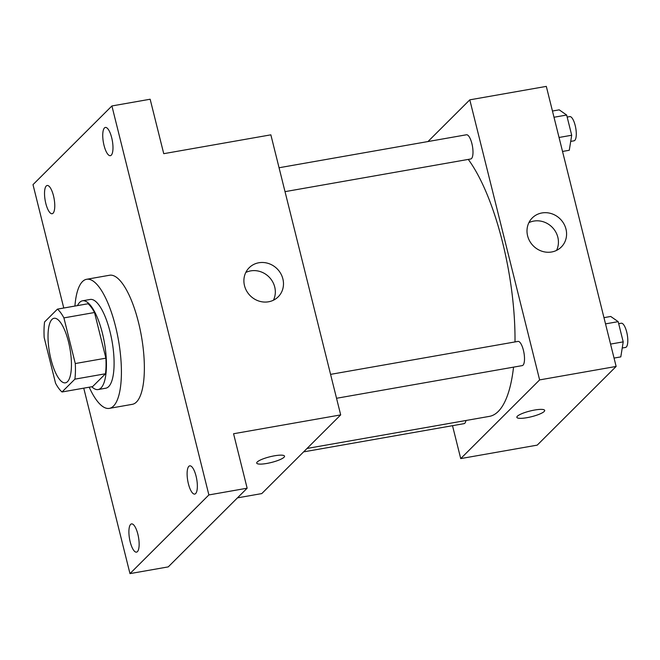 <?xml version="1.0" encoding="UTF-8"?>
<svg xmlns="http://www.w3.org/2000/svg" width="660" height="660" viewBox="0 0 660 660"><rect width="100%" height="100%" fill="white"/><g stroke="black" fill="none" stroke-linecap="round" stroke-linejoin="round"><path stroke-width="0.99" d="M67.493 381.678A32.769 10.395 80 0 1 65.406 382.833A32.769 10.395 80 0 1 49.492 352.358A32.769 10.395 80 0 1 54.054 318.285A32.769 10.395 80 0 1 69.292 345.254A32.769 10.395 80 0 1 67.493 381.678M75.281 363.545L63.904 317.897A44.005 13.959 80 0 0 57.437 309.136L44.575 321.964A44.005 13.959 80 0 0 44.179 337.565L55.556 383.221A44.005 13.959 80 0 0 62.032 391.974L74.894 379.153A44.005 13.959 80 0 0 75.281 363.545L105.889 358.165L94.512 312.51L63.904 317.897M62.032 391.974L92.631 386.595L105.493 373.766L74.894 379.153M57.437 309.136L88.036 303.748A44.005 13.959 80 0 1 94.512 312.51M105.889 358.165A44.005 13.959 80 0 1 105.493 373.766M91.773 386.743A45.053 14.297 -100 0 0 98.142 389.548A45.053 14.297 -100 0 0 104.412 342.697A45.053 14.297 -100 0 0 82.533 300.795A45.053 14.297 -100 0 0 77.492 305.605M82.533 300.795L90.181 299.45A45.053 14.297 80 0 1 111.136 336.534A45.053 14.297 80 0 1 108.661 386.611A45.053 14.297 80 0 1 105.798 388.204L98.142 389.548M74.926 306.058A65.538 20.79 80 0 1 86.633 279.279A65.538 20.79 80 0 1 117.109 333.217A65.538 20.79 80 0 1 113.504 406.065A65.538 20.79 80 0 1 109.345 408.375A65.538 20.79 80 0 1 89.199 387.197M86.633 279.279L109.585 275.245A65.538 20.79 80 0 1 140.06 329.183A65.538 20.79 80 0 1 136.463 402.022A65.538 20.79 80 0 1 132.297 404.332L109.345 408.375M111.697 137.734A14.338 4.546 80 0 1 110.344 155.677A14.338 4.546 80 0 1 103.381 142.345A14.338 4.546 80 0 1 105.377 127.438A14.338 4.546 80 0 1 111.697 137.734M196.069 476.14A14.338 4.546 80 0 1 194.716 494.084A14.338 4.546 80 0 1 187.754 480.752A14.338 4.546 80 0 1 189.75 465.844A14.338 4.546 80 0 1 196.069 476.14M137.857 534.196A14.338 4.546 80 0 1 136.505 552.139A14.338 4.546 80 0 1 129.542 538.808A14.338 4.546 80 0 1 131.538 523.9A14.338 4.546 80 0 1 137.857 534.196M53.485 195.781A14.338 4.546 80 0 1 52.132 213.724A14.338 4.546 80 0 1 45.169 200.401A14.338 4.546 80 0 1 47.165 185.493A14.338 4.546 80 0 1 53.485 195.781M83.746 388.154L129.979 573.614L208.882 494.934L111.903 105.955L33 184.643L63.764 308.022M237.451 497.863L261.781 493.589L340.684 414.901L233.566 433.744L247.145 488.202L168.242 566.89L129.979 573.614M247.145 488.202L208.882 494.934M340.684 414.901L270.856 134.838L163.738 153.681L150.158 99.231L111.903 105.955M268.554 301.785A20.542 19.024 -134.9 0 1 246.659 291.035A20.542 19.024 -134.9 0 1 249.183 267.729A20.542 19.024 -134.9 0 1 277.159 268.843A20.542 19.024 -134.9 0 1 278.198 296.827A20.542 19.024 -134.9 0 1 268.554 301.785M284.534 456.159A14.338 2.945 -14 0 1 284.014 457.264A14.338 2.945 -14 0 1 269.041 463.015A14.338 2.945 -14 0 1 256.715 463.097A14.338 2.945 -14 0 1 269.915 456.778A14.338 2.945 -14 0 1 284.534 456.159A14.338 2.945 -14 0 1 284.014 457.273A14.338 2.945 -14 0 1 269.049 463.007A14.338 2.945 -14 0 1 256.715 463.097M245.784 272.473A20.542 19.024 -134.9 0 1 269.008 276.969A20.542 19.024 -134.9 0 1 273.438 300.209M513.538 367.133A139.268 44.179 80 0 1 498.234 411.469A139.268 44.179 80 0 1 489.382 416.377L307.04 448.454M468.278 159.415A139.268 44.179 80 0 1 514.998 341.929M336.542 398.277L522.25 365.607A12.284 3.902 -100 0 0 523.957 352.828A12.284 3.902 -100 0 0 517.993 341.401L330.577 374.368M465.985 420.494A12.284 3.902 80 0 1 464.821 423.225A12.284 3.902 80 0 1 464.038 423.654L303.608 451.877M279.064 167.747L466.471 134.772A12.284 3.902 80 0 1 472.189 144.886A12.284 3.902 80 0 1 471.512 158.548A12.284 3.902 80 0 1 470.737 158.977L285.021 191.648M452.512 425.683L460.721 458.593L539.624 379.904L469.796 99.841L427.969 141.554M469.796 99.841L546.307 86.386L616.135 366.448L537.232 445.129L460.721 458.593M616.135 366.448L539.624 379.904M551.653 251.98A20.542 19.024 -134.9 0 1 529.765 241.23A20.542 19.024 -134.9 0 1 532.282 217.924A20.542 19.024 -134.9 0 1 560.257 219.037A20.542 19.024 -134.9 0 1 561.297 247.022A20.542 19.024 -134.9 0 1 551.653 251.98M544.682 410.388A14.338 2.945 -14 0 1 544.162 411.502A14.338 2.945 -14 0 1 529.196 417.252A14.338 2.945 -14 0 1 516.862 417.334A14.338 2.945 -14 0 1 530.062 411.007A14.338 2.945 -14 0 1 544.69 410.396A14.338 2.945 -14 0 1 544.162 411.51A14.338 2.945 -14 0 1 529.196 417.244A14.338 2.945 -14 0 1 516.862 417.326M528.883 222.667A20.542 19.024 -134.9 0 1 552.106 227.172A20.542 19.024 -134.9 0 1 556.545 250.404M614.047 358.075L620.804 356.887L623.213 341.863L618.172 321.651L610.723 316.462L603.974 317.65M623.213 341.863L610.566 344.091M618.172 321.651L605.525 323.878M618.684 323.689L621.283 323.227A12.284 3.902 80 0 1 627 333.341A12.284 3.902 80 0 1 626.323 347.003A12.284 3.902 80 0 1 625.548 347.432L622.231 348.018M562.534 151.453L569.283 150.265L571.7 135.242L566.659 115.03L559.21 109.84L552.453 111.029M571.7 135.242L559.045 137.47M566.659 115.03L554.004 117.257M567.163 117.059L569.77 116.605A12.284 3.902 80 0 1 575.479 126.72A12.284 3.902 80 0 1 574.81 140.374A12.284 3.902 80 0 1 574.027 140.811L570.71 141.388"/></g></svg>
